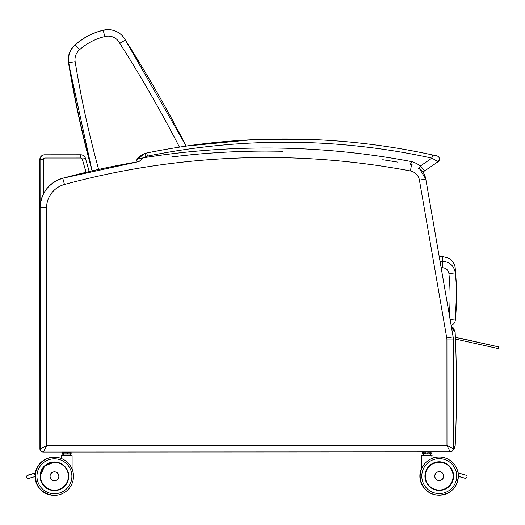 <?xml version="1.0" encoding="UTF-8"?>
<svg xmlns="http://www.w3.org/2000/svg" width="525" height="525" viewBox="0 0 525 525"><rect width="100%" height="100%" fill="white"/><g stroke="black" fill="none" stroke-linecap="round" stroke-linejoin="round"><path stroke-width="0.79" d="M43.45 452.077L450.207 451.9C452.169 451.71 453.246 450.634 453.436 448.672L453.39 339.918L446.933 339.918L446.978 445.443L450.207 451.9A3.229 3.229 92.7 0 0 453.436 448.672L446.978 445.443L46.679 445.613L40.215 448.842A3.229 3.229 92.7 0 0 43.45 452.077L46.679 445.613L46.581 207.88A24.235 24.235 -87.3 0 1 64.477 184.478L62.764 178.238A30.693 30.693 92.7 0 0 40.11 207.88L40.202 448.842A3.229 3.229 92.7 0 0 43.28 452.071L43.28 452.071A3.229 3.229 92.7 0 1 40.202 448.842L40.097 207.88L46.581 207.88M283.119 151.246L266.438 151.075A780.327 780.321 92.7 0 0 190.332 154.842L171.813 156.89M398.035 162.179L382.751 159.731M40.169 448.711L39.926 448.829A3.229 3.229 92.7 0 0 43.142 452.058M39.808 207.867A30.693 30.693 -87.3 0 1 39.828 206.699L39.907 448.829A3.229 3.229 92.7 0 0 42.984 452.058L43.004 452.058M119.785 43.286L125.39 40.071A19.386 19.386 92.7 0 0 103.215 30.292L104.81 36.56A12.922 12.922 -87.3 0 1 119.785 43.286A1282.903 1282.903 -87.3 0 1 179.452 147.125M98.641 169.424A1024.741 1024.741 -87.3 0 1 75.167 61.707A12.922 12.922 -87.3 0 1 79.642 49.672L75.16 44.769A64.555 64.555 -87.3 0 1 102.959 30.279L103.215 30.292A64.555 64.555 92.7 0 0 75.416 44.782A19.386 19.386 92.7 0 0 68.788 62.744A1031.205 1031.205 92.7 0 0 92.321 170.848M75.167 61.707L68.526 62.731L92.085 170.901A1031.205 1031.205 -87.3 0 1 68.526 62.731A19.386 19.386 -87.3 0 1 75.16 44.769C83.232 37.656 92.498 32.826 102.959 30.279A19.386 19.386 -87.3 0 1 108.99 29.656A19.386 19.386 -87.3 0 0 102.959 30.279L108.859 29.649M40.195 447.228L40.202 448.809A4.85 4.85 -87.3 0 1 39.933 447.215L39.808 159.646L43.306 159.653A1.614 1.614 -87.3 0 1 44.92 158.038L44.914 154.809A4.85 4.85 92.7 0 0 40.071 159.653L40.195 447.228A4.85 4.85 92.7 0 0 40.202 447.497M85.431 158.307A4.85 4.85 92.7 0 0 80.765 154.79L44.914 154.809L80.502 154.777A4.85 4.85 -87.3 0 1 80.738 154.783L81.001 154.796C83.226 155.019 84.702 156.194 85.431 158.307L89.211 171.57L85.431 158.307L82.327 159.193L86.067 172.312M455.162 446.053L454.145 448.967L452.996 450.286L455.182 445.732L453.429 448.862M451.579 327.954L455.136 332.049L451.316 326.452L453.508 328.053L455.136 332.043C456.901 369.941 456.921 407.84 455.182 445.738A1229.452 1229.452 92.7 0 0 455.136 332.049M439.208 256.528L442.345 256.528A3043.812 2.33 90 0 1 442.483 261.286L440.029 261.286M455.346 272.928C454.033 265.768 449.748 261.883 442.483 261.286L442.49 267.737C446.112 268.045 448.258 269.988 448.921 273.571L455.346 272.928A3032.82 2.323 -90 0 0 455.227 268.262C456.967 290.732 456.094 282.47 456.494 293.127A238.081 238.081 153.5 0 0 455.346 272.928M455.346 320.06A6.464 6.464 0 0 1 451.152 325.487A6.464 6.464 90.3 0 0 455.346 320.06A238.081 238.081 153.5 0 0 456.494 293.127L455.346 320.06L450.122 319.541M453.495 476.116A14.234 14.234 -87.3 0 1 438.585 490.343A14.234 14.234 -87.3 0 1 425.04 475.447A14.234 14.234 -87.3 0 1 439.93 461.902A14.234 14.234 -87.3 0 1 453.495 476.116A14.234 14.234 92.7 0 0 439.93 461.902A14.234 14.234 92.7 0 1 453.488 476.116A14.234 14.234 92.7 0 1 438.585 490.343A14.234 14.234 92.7 0 0 448.186 487.193A14.234 14.234 -87.3 0 1 438.578 490.343A14.234 14.234 92.7 0 0 453.488 476.116M421.549 468.969A19.084 19.084 92.7 0 0 438.342 495.187A19.084 19.084 -87.3 0 1 420.19 475.217A19.084 19.084 -87.3 0 1 440.16 457.058A19.084 19.084 92.7 0 0 420.197 475.217A19.084 19.084 92.7 0 0 438.355 495.187A19.084 19.084 92.7 0 0 458.338 476.116A19.084 19.084 92.7 0 0 440.16 457.058A19.084 19.084 92.7 0 0 440.147 457.058A19.084 19.084 92.7 0 0 432.101 458.423A19.084 19.084 -87.3 0 1 440.14 457.058A19.084 19.084 92.7 0 0 420.197 475.217A19.084 19.084 92.7 0 0 438.355 495.187A19.084 19.084 -87.3 0 1 421.549 468.963A19.084 19.084 92.7 0 0 438.342 495.187A19.084 19.084 92.7 0 0 438.349 495.187A19.084 19.084 92.7 0 0 458.338 476.116A19.084 19.084 92.7 0 0 440.16 457.058A19.084 19.084 92.7 0 0 440.147 457.058A19.084 19.084 92.7 0 0 432.101 458.423L431.78 455.267L423.708 455.26L422.54 453.915M458.266 475.414L459.329 476.588M460.392 473.36L458.719 473.898A1.614 1.614 -87.3 0 0 458.286 474.639M458.332 475.624L459.382 476.608L465.432 478.354C467.421 477.612 467.598 476.556 465.97 475.197L459.92 473.445L458.286 474.652M465.038 478.288L458.338 476.3L465.432 478.354M438.998 480.572L439.005 480.572A4.443 4.443 -87.3 0 1 434.772 475.919A4.443 4.443 -87.3 0 1 439.418 471.693A4.443 4.443 92.7 0 0 434.772 475.919A4.443 4.443 92.7 0 0 439.005 480.572A4.443 4.443 92.7 0 0 443.658 476.129A4.443 4.443 92.7 0 0 439.425 471.693A4.456 4.456 -87.3 0 1 443.664 476.339A4.456 4.456 -87.3 0 1 439.005 480.585A4.456 4.456 92.7 0 0 443.664 476.339A4.456 4.456 92.7 0 0 439.418 471.68A4.443 4.443 92.7 0 0 434.772 475.919A4.443 4.443 92.7 0 0 439.005 480.572A4.456 4.456 -87.3 0 1 434.752 476.024A4.456 4.456 -87.3 0 1 439.425 471.68L439.425 471.693A4.443 4.443 92.7 0 1 443.658 476.129C443.271 479.01 441.722 480.493 439.005 480.572A4.443 4.443 92.7 0 0 443.658 476.129M435.835 489.943A14.214 14.214 92.7 0 0 453.416 476.805A14.214 14.214 92.7 0 0 431.077 464.467M439.202 461.915A14.214 14.214 -87.3 0 1 439.878 461.928L439.878 461.928A14.214 14.214 -87.3 0 0 439.202 461.915L431.839 463.975A14.214 14.214 -87.3 0 1 439.202 461.915A14.214 14.214 -87.3 0 0 431.839 463.969M436.925 490.166L438.526 490.33A14.214 14.214 -87.3 0 1 436.111 490.009A14.214 14.214 -87.3 0 0 438.533 490.33A14.214 14.214 92.7 0 0 438.533 490.33L438.533 490.33A14.214 14.214 92.7 0 1 436.538 490.094A14.214 14.214 92.7 0 0 438.526 490.33L436.36 490.061M438.519 490.33A14.214 14.214 -87.3 0 1 436.688 490.127M422.71 453.928L423.616 453.928L422.467 453.725L422.461 452.117L422.71 453.928L423.491 453.725L423.491 452.117L425.933 452.11L425.933 453.725L423.491 453.725L426.005 453.928L427.849 453.725L427.849 452.11L430.251 452.11L430.251 453.725L427.777 453.928L430.119 453.928L431.183 453.725L430.979 451.907M430.119 453.928L427.777 453.928M430.119 451.907L431.183 452.11M427.777 451.913L426.005 451.913M423.616 451.913L422.71 451.913M430.815 453.928L429.647 455.267L431.793 455.267L423.997 455.273L422.828 453.928M61.95 464.205A14.234 14.234 92.7 0 0 55.092 462.066A14.234 14.234 -87.3 0 1 68.644 476.962A14.234 14.234 -87.3 0 1 53.747 490.508A14.234 14.234 -87.3 0 0 56.792 490.324A14.234 14.234 -87.3 0 1 53.74 490.508A14.234 14.234 92.7 0 0 56.562 490.357M53.517 495.351A19.084 19.084 -87.3 0 1 35.333 476.293C36.245 487.358 42.308 493.71 53.517 495.351L53.517 495.351A19.084 19.084 -87.3 0 1 35.333 476.293A19.084 19.084 -87.3 0 1 55.322 457.223A19.084 19.084 92.7 0 0 35.339 476.293A19.084 19.084 92.7 0 0 53.517 495.351L53.497 495.351A19.084 19.084 -87.3 0 1 35.319 476.477A19.084 19.084 92.7 0 0 53.504 495.351A19.084 19.084 92.7 0 0 53.511 495.351A19.084 19.084 92.7 0 0 73.48 477.192A19.084 19.084 92.7 0 0 55.322 457.223A19.084 19.084 92.7 0 0 55.309 457.223A19.084 19.084 92.7 0 0 35.602 473.018A19.084 19.084 -87.3 0 1 55.302 457.223A19.084 19.084 -87.3 0 0 35.602 473.018L27.694 475.381C26.092 476.648 26.224 477.697 28.074 478.544C26.23 477.697 26.099 476.648 27.7 475.381M28.619 478.478L34.282 476.785L28.074 478.544M34.282 476.785L35.339 475.794M35.392 474.843L33.902 473.629M58.912 476.293A4.443 4.443 92.7 0 0 54.679 471.857A4.443 4.443 92.7 0 0 50.026 476.083A4.443 4.443 92.7 0 0 54.259 480.736A4.443 4.443 92.7 0 0 58.912 476.293C58.531 479.181 56.976 480.657 54.259 480.736A4.456 4.456 -87.3 0 1 50.006 476.188A4.456 4.456 -87.3 0 1 54.679 471.844A4.456 4.456 -87.3 0 1 58.918 476.51A4.456 4.456 -87.3 0 1 54.259 480.749L54.252 480.736A4.443 4.443 -87.3 0 1 50.019 476.083A4.443 4.443 -87.3 0 1 54.672 471.857L54.679 471.857A4.456 4.456 92.7 0 1 58.918 476.503A4.456 4.456 92.7 0 1 54.252 480.749A4.443 4.443 -87.3 0 1 50.019 476.083A4.443 4.443 -87.3 0 1 54.672 471.857M53.747 490.508A14.234 14.234 -87.3 0 1 40.182 476.293C40.865 484.549 45.386 489.287 53.747 490.508A14.234 14.234 -87.3 0 1 40.182 476.293A14.234 14.234 -87.3 0 1 55.092 462.066A14.234 14.234 -87.3 0 1 68.644 476.962A14.234 14.234 -87.3 0 1 53.747 490.508A14.234 14.234 92.7 0 0 57.455 490.192M62.6 464.632A14.214 14.214 92.7 0 0 40.254 475.965A14.214 14.214 92.7 0 0 53.793 490.494A14.214 14.214 92.7 0 0 53.786 490.494A14.214 14.214 92.7 0 1 45.531 487.364L45.544 487.364A14.214 14.214 92.7 0 0 53.78 490.494A14.214 14.214 -87.3 0 1 45.524 487.364L42.453 483.899M50.183 489.858L53.773 490.494A14.214 14.214 92.7 0 0 53.786 490.494A14.214 14.214 92.7 0 0 57.862 490.101M50.197 489.858L53.78 490.494A14.214 14.214 -87.3 0 1 40.248 475.965A14.214 14.214 -87.3 0 1 55.132 462.092L55.132 462.092A14.214 14.214 -87.3 0 0 54.456 462.079L44.723 465.938L40.248 475.88L40.589 479.397M70.114 454.079L67.771 454.079L67.843 452.268L70.245 452.268L70.245 453.876L65.933 453.882L63.486 453.882L63.486 452.268L65.933 452.268L65.999 454.079L70.114 454.079L71.177 453.876L70.973 452.064M62.665 454.079L62.462 452.268L62.665 454.079L65.999 454.079L62.665 454.079M67.771 452.064L65.999 452.064M70.114 452.064L71.177 452.261M63.617 452.064L62.705 452.064M62.659 452.064L62.212 452.255L62.167 453.869L62.416 452.051M70.809 454.079L69.641 455.424L61.543 455.752L72.096 455.746L61.865 455.424L63.997 455.424L62.823 454.079M438.913 490.343A14.234 14.234 -87.3 0 1 438.441 490.337A14.234 14.234 92.7 0 0 438.9 490.343A14.234 14.234 92.7 0 1 438.434 490.337A14.234 14.234 92.7 0 0 438.867 490.343A14.234 14.234 -87.3 0 1 438.434 490.337A14.234 14.234 92.7 0 0 438.867 490.343M421.549 468.307A19.084 19.084 92.7 0 0 438.06 495.173A19.084 19.084 -87.3 0 1 421.549 468.3A19.084 19.084 92.7 0 0 438.198 495.18L438.06 495.173A19.084 19.084 -87.3 0 1 421.26 468.95A19.084 19.084 92.7 0 0 438.047 495.167A19.084 19.084 92.7 0 0 438.053 495.173A19.084 19.084 92.7 0 0 438.198 495.18M432.101 458.299A19.084 19.084 -87.3 0 1 439.865 457.045A19.084 19.084 92.7 0 0 439.852 457.045A19.084 19.084 92.7 0 0 432.101 458.299A19.084 19.084 -87.3 0 1 439.852 457.045A19.084 19.084 92.7 0 0 439.852 457.045A19.084 19.084 92.7 0 0 432.101 458.299A19.084 19.084 92.7 0 1 439.871 457.045A19.084 19.084 92.7 0 0 432.101 458.305M458.338 476.372L459.034 476.575M459.086 476.595L465.281 478.341M464.75 478.275L465.137 478.341M429.66 455.254L431.484 455.254M438.08 490.311L438.244 490.317A14.214 14.214 92.7 0 0 438.237 490.317L438.073 490.311A14.214 14.214 92.7 0 0 438.231 490.317A14.214 14.214 92.7 0 0 438.237 490.317A14.214 14.214 -87.3 0 1 438.067 490.311A14.214 14.214 92.7 0 0 438.231 490.317A14.214 14.214 -87.3 0 1 438.06 490.311A14.214 14.214 92.7 0 0 438.25 490.317A14.214 14.214 92.7 0 0 438.382 490.324M422.415 453.915L422.172 452.104L422.467 453.712M423.983 455.26L421.542 455.582M54.141 490.508A14.234 14.234 -87.3 0 1 53.596 490.501A14.234 14.234 92.7 0 0 54.128 490.508A14.234 14.234 -87.3 0 1 53.596 490.501A14.234 14.234 92.7 0 0 54.16 490.508A14.234 14.234 -87.3 0 1 53.603 490.501A14.234 14.234 -87.3 0 0 54.173 490.508M35.024 476.28C35.936 487.344 42 493.697 53.209 495.331L53.209 495.331A19.084 19.084 -87.3 0 1 35.044 476.562A19.084 19.084 92.7 0 0 53.209 495.331A19.084 19.084 92.7 0 0 53.215 495.337A19.084 19.084 -87.3 0 1 35.031 476.562A19.084 19.084 92.7 0 0 53.36 495.344M35.306 473.005A19.084 19.084 -87.3 0 1 55.013 457.209A19.084 19.084 92.7 0 0 55.013 457.209A19.084 19.084 92.7 0 0 35.313 473.005A19.084 19.084 -87.3 0 1 55.013 457.209A19.084 19.084 92.7 0 0 35.306 473.11A19.084 19.084 -87.3 0 1 55.027 457.209L55.027 457.209A19.084 19.084 92.7 0 1 55.164 457.216M27.405 475.368C25.81 476.634 25.935 477.684 27.792 478.531L27.786 478.531C25.928 477.684 25.797 476.634 27.398 475.368L28.343 474.915M30.66 474.219L29.912 474.62M29.498 474.567L28.744 474.967M31.073 474.272L31.618 474.108M52.874 490.442A14.214 14.214 92.7 0 0 53.504 490.481L53.497 490.481A14.214 14.214 -87.3 0 1 52.92 490.442A14.214 14.214 92.7 0 0 53.484 490.481A14.214 14.214 92.7 0 0 53.491 490.481A14.214 14.214 -87.3 0 1 52.887 490.442A14.214 14.214 -87.3 0 0 53.497 490.481A14.214 14.214 92.7 0 0 53.491 490.481L53.484 490.481A14.214 14.214 92.7 0 1 52.913 490.442L52.959 490.448M62.534 454.066L63.702 455.411L61.569 455.411L63.984 455.411L61.543 455.733M455.444 339.078L498.225 348.567L455.444 339.078M455.365 337.319L498.743 346.94L459.296 338.021M412.151 165.172L411.764 161.648L410.176 164.633M138.685 161.844L143.496 157.782L137.13 159.278A1.614 1.614 92.7 0 0 137.957 161.798A780.327 780.321 92.7 0 0 62.764 178.238L62.783 178.244C48.549 183.028 40.996 192.905 40.097 207.88L40.097 207.88A30.693 30.693 -87.3 0 1 62.764 178.238L137.944 161.798A1.614 1.614 92.7 0 1 137.117 159.278L137.117 159.278A17.122 17.122 -87.3 0 1 145.025 153.477L145.025 153.477A12.922 12.922 -87.3 0 1 146.77 152.992A689.857 689.857 -87.3 0 1 317.638 139.768L317.651 139.768A689.857 689.857 92.7 0 0 146.783 152.992L146.77 152.992A12.922 12.922 92.7 0 0 145.038 153.477L146.127 156.522A9.693 9.693 -87.3 0 1 147.433 156.155L146.783 152.992L145.038 153.477A17.122 17.122 92.7 0 0 137.13 159.278L145.025 153.477M147.433 156.155A686.628 686.628 -87.3 0 1 431.898 158.123L438.034 161.746A3.229 3.229 92.7 0 0 436.918 155.932L432.587 154.967A689.857 689.857 92.7 0 0 146.783 152.992C203.175 141.481 260.131 137.077 317.638 139.768M422.579 171.373L424.804 170.828L438.034 161.746L424.804 170.828A3.229 3.229 -87.3 0 1 422.822 171.393L422.822 171.393A3.229 3.229 -87.3 0 0 424.804 170.828L420.427 165.998L431.898 158.123L432.587 154.967A689.857 689.857 92.7 0 0 317.651 139.768C356.39 141.612 394.702 146.678 432.587 154.967L433.637 155.197M422.809 171.393L422.822 171.393A3.229 3.229 -87.3 0 1 422.448 171.353A3.229 3.229 -87.3 0 0 422.822 171.393A3.229 3.229 -87.3 0 1 422.448 171.353M146.127 156.522A13.886 13.886 -87.3 0 0 143.496 157.782A778.706 778.706 92.7 0 1 411.764 161.648A27.385 27.385 92.7 0 1 420.427 165.998L418.484 168.584M186.165 146.062A689.857 689.857 -87.3 0 1 317.349 139.755A689.857 689.857 92.7 0 0 186.165 146.062L251.606 139.781L317.349 139.755A689.857 689.857 92.7 0 0 186.165 146.062M453.436 448.672L453.39 339.918A17.771 17.771 92.7 0 0 453.127 336.892L425.788 179.038A17.771 17.771 92.7 0 0 418.996 167.902L425.788 179.038L419.423 180.147L446.768 337.995A11.307 11.307 -87.3 0 1 446.933 339.918M453.39 339.918L453.127 336.892L446.768 337.995M411.574 164.614L410.379 170.96A11.307 11.307 -87.3 0 1 419.423 180.147M64.477 184.478A773.863 773.863 -87.3 0 1 410.379 170.96M266.438 151.075A780.327 780.321 92.7 0 0 190.332 154.842M138.862 161.648A780.327 780.321 92.7 0 0 62.783 178.244M39.907 448.829A3.229 3.229 92.7 0 0 42.984 452.058L42.991 452.058M39.828 207.191A30.693 30.693 92.7 0 0 39.821 207.867M92.065 170.828A780.327 780.321 92.7 0 0 89.191 171.491L92.065 170.828A780.327 780.321 92.7 0 0 89.191 171.491M125.39 40.071L186.191 146.114A1289.367 1289.367 92.7 0 0 125.39 40.071C121.813 33.718 116.386 30.247 109.115 29.663M79.642 49.672A58.091 58.091 -87.3 0 1 104.81 36.56M43.319 194.178L43.306 159.653M40.202 448.809A4.85 4.85 -87.3 0 1 39.933 447.215L39.808 159.646A4.85 4.85 -87.3 0 1 44.651 154.796C41.711 155.085 40.097 156.699 39.808 159.646L43.037 159.639M44.92 158.038L80.771 158.025L80.765 154.79A4.85 4.85 -87.3 0 0 80.502 154.777L44.651 154.796M80.771 158.025A1.614 1.614 -87.3 0 1 82.327 159.193M441.151 267.737L442.49 267.737M448.921 273.571A231.637 231.637 -87.3 0 1 449.321 314.928M453.587 476.116A14.326 14.326 92.7 0 0 432.088 463.719A14.326 14.326 92.7 0 0 432.101 488.532A14.326 14.326 92.7 0 0 453.587 476.116M456.724 476.116A17.469 17.469 -87.3 0 1 430.533 491.256A17.469 17.469 -87.3 0 1 430.52 460.996A17.469 17.469 -87.3 0 1 456.724 476.116M460.202 473.478L458.056 472.841L460.202 473.478M459.382 476.608L458.338 476.3M458.194 473.747L458.719 473.898M423.997 455.273L421.542 455.595L432.101 455.595L431.793 455.267M443.592 476.129A4.377 4.377 -87.3 0 1 437.023 479.922A4.377 4.377 -87.3 0 1 437.023 472.342A4.377 4.377 -87.3 0 1 443.592 476.129M438.578 490.343A14.234 14.234 92.7 0 0 448.186 487.193M439.681 495.2L438.342 495.187A19.084 19.084 92.7 0 0 438.349 495.187L438.342 495.187C450.417 494.491 457.078 488.132 458.338 476.116M439.208 462.236A13.893 13.893 -87.3 0 1 451.251 483.072A13.893 13.893 -87.3 0 1 427.186 483.085A13.893 13.893 -87.3 0 1 439.208 462.236M35.319 476.293C36.232 487.358 42.289 493.71 53.497 495.351A19.084 19.084 -87.3 0 1 35.319 476.477M34.342 476.772L35.333 476.47L34.342 476.772M34.945 474.082L35.483 473.924M32.294 474.009L33.068 473.773L32.123 473.885M61.543 455.752L61.543 458.581M58.846 476.293A4.384 4.384 -87.3 0 1 52.277 480.093A4.384 4.384 -87.3 0 1 52.277 472.5A4.384 4.384 -87.3 0 1 58.846 476.293M40.182 476.293A14.234 14.234 -87.3 0 1 55.092 462.066M40.097 476.293A14.326 14.326 92.7 0 0 61.589 488.69A14.326 14.326 92.7 0 0 61.576 463.877A14.326 14.326 92.7 0 0 40.097 476.293M36.953 476.293A17.469 17.469 -87.3 0 1 63.151 461.153A17.469 17.469 -87.3 0 1 63.164 491.413A17.469 17.469 -87.3 0 1 36.953 476.293M35.333 476.293A19.084 19.084 -87.3 0 1 55.322 457.223L55.302 457.223M54.462 462.4A13.893 13.893 -87.3 0 1 66.504 483.236A13.893 13.893 -87.3 0 1 42.44 483.249A13.893 13.893 -87.3 0 1 54.462 462.4M53.786 490.494A14.214 14.214 -87.3 0 1 40.248 475.965A14.214 14.214 -87.3 0 1 54.456 462.079M67.705 452.268L65.789 452.268M71.131 452.261L70.147 452.268M443.212 489.792A14.326 14.326 92.7 0 0 444.255 489.425M421.26 468.956A19.084 19.084 92.7 0 0 438.047 495.167A19.084 19.084 92.7 0 0 438.053 495.173L438.086 495.173M53.209 495.331A19.084 19.084 -87.3 0 1 35.031 476.562A19.084 19.084 -87.3 0 0 53.222 495.337L53.222 495.337C42.013 493.697 35.956 487.344 35.044 476.28M35.326 473.005L33.39 473.576M32.99 473.524L32.228 473.924M61.248 455.739L61.248 458.469M69.654 455.411L71.577 455.424M35.306 473.11A19.084 19.084 -87.3 0 1 55.027 457.209M40.097 207.88L40.202 448.842M453.127 336.892L425.788 179.038M68.526 62.731C67.581 55.584 69.792 49.593 75.16 44.769M442.345 256.528C448.284 257.801 451.244 258.983 451.238 260.065L452.858 261.923C454.328 264.226 455.123 266.339 455.227 268.262M465.97 475.197L460.307 473.511M421.542 455.595L421.549 469.002M426.005 453.928L423.616 453.928M72.096 455.746L72.102 469.114M67.771 454.079L65.999 454.079M62.705 454.079L63.617 454.079M421.253 455.582L421.26 468.989M489.523 346.638L487.764 346.244M498.225 348.567L498.743 346.94M438.034 161.746C441.683 157.684 436.898 155.38 435.934 155.708"/></g></svg>
